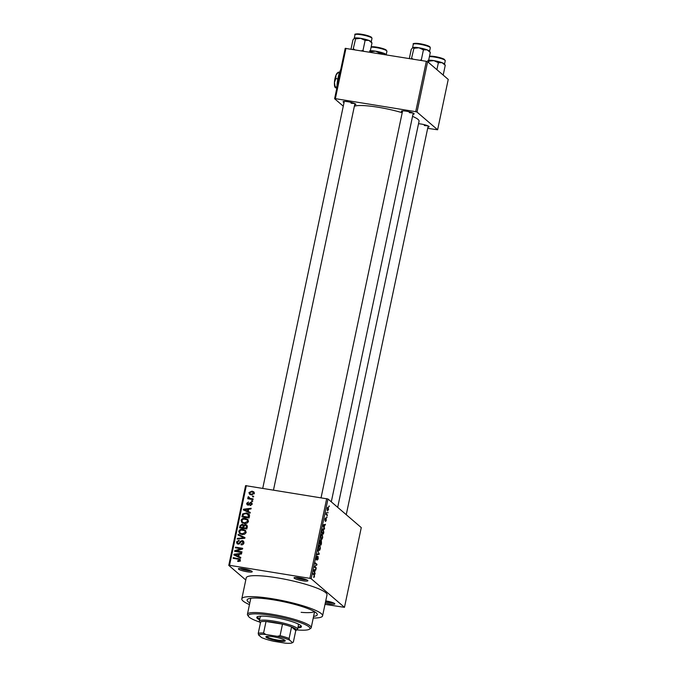 <?xml version="1.0" encoding="UTF-8"?>
<svg xmlns="http://www.w3.org/2000/svg" width="677" height="677" viewBox="0 0 677 677"><rect width="100%" height="100%" fill="white"/><g stroke="black" fill="none" stroke-linecap="round" stroke-linejoin="round"><path stroke-width="1.02" d="M243.61 568.798A7.058 1.134 11.9 0 1 252.182 571.532A7.058 1.134 11.9 0 1 247.046 571.752A7.058 1.134 11.9 0 1 238.549 568.655A7.058 1.134 11.9 0 1 243.61 568.798M240.073 568.443A5.975 0.965 -168.1 0 0 247.003 570.474A5.975 0.965 -168.1 0 0 250.879 570.719M299.242 577.819A7.058 1.134 11.9 0 1 307.815 580.544A7.058 1.134 11.9 0 1 302.678 580.764A7.058 1.134 11.9 0 1 294.182 577.676A7.058 1.134 11.9 0 1 299.242 577.819M295.705 577.456A5.975 0.965 -168.1 0 0 302.636 579.487A5.975 0.965 -168.1 0 0 306.52 579.74M325.739 600.897A7.058 1.134 11.9 0 1 326.187 600.964A7.058 1.134 11.9 0 1 334.76 603.698A7.058 1.134 11.9 0 1 329.623 603.918A7.058 1.134 11.9 0 1 325.298 602.979M325.561 601.751A5.975 0.965 -168.1 0 0 329.581 602.64A5.975 0.965 -168.1 0 0 333.465 602.894M418.53 123.73A6.516 1.049 11.9 0 1 421.153 124.035A6.516 1.049 11.9 0 1 429.066 126.557A6.516 1.049 11.9 0 1 427.932 127.081M424.284 125.482A5.433 0.872 -168.1 0 0 427.669 125.727M344.043 102.549A6.516 1.049 11.9 0 1 343.222 101.609A6.516 1.049 11.9 0 1 347.893 101.736A6.516 1.049 11.9 0 1 355.806 104.258A6.516 1.049 11.9 0 1 354.672 104.791M351.016 103.183A5.433 0.872 -168.1 0 0 354.409 103.429M402.358 112.001A6.516 1.049 11.9 0 1 401.529 111.053A6.516 1.049 11.9 0 1 406.2 111.189A6.516 1.049 11.9 0 1 414.112 113.711A6.516 1.049 11.9 0 1 412.987 114.235M409.331 112.636A5.433 0.872 -168.1 0 0 412.716 112.881M249.813 602.97A35.847 5.763 11.9 0 1 247.782 599.128A35.847 5.763 11.9 0 1 273.483 599.847A35.847 5.763 11.9 0 1 316.997 613.717A35.847 5.763 11.9 0 1 313.595 616.408M301.13 612.33A32.589 5.238 -168.1 0 0 314.306 611.551M313.248 618.05A41.28 6.635 -168.1 0 0 322.59 615.85A41.28 6.635 -168.1 0 0 272.162 598.713A41.28 6.635 -168.1 0 0 241.807 598.832A41.28 6.635 -168.1 0 0 249.466 604.612M322.59 615.85L327.008 594.871A41.28 6.635 -168.1 0 0 276.58 577.735A41.28 6.635 -168.1 0 0 246.225 577.845L241.807 598.832M402.206 112.72A33.672 5.416 -168.1 0 0 377.918 107.211A33.672 5.416 -168.1 0 0 354.367 106.247M245.776 579.994L228.767 565.38L245.573 485.646L327.99 499L311.183 578.733L309.888 578.344L326.695 498.611M328.616 509.51L327.524 510.771L327.219 508.309L328.294 507.039L328.387 509.468M327.431 514.969L327.296 515.637L325.95 514.486L326.441 512.43L326.483 514.012L327.431 514.969L326.306 514.791M326.356 520.232L325.578 521.485L325.992 519.005L325.019 520.892L324.952 519.064L325.662 517.846L325.129 520.207L326.255 518.243L326.128 520.19M326.153 518.937L325.671 518.954M325.544 518.531L324.935 519.166M323.826 532.088L323.411 534.043L321.567 532.461L322.218 529.558L323.42 528.762L323.581 532.046M321.541 542.946L321.101 545.01L319.256 543.428L320.543 539.916L320.78 540.965L321.423 540.449L321.287 542.903M320.568 540.931L321.143 540.398M319.282 553.659L319.138 554.311L316.878 554.7L317.022 554.014L318.985 553.845L317.868 549.978L318.875 553.591M316.277 567.901L316.134 568.57L314.289 566.979L316.514 564.728L315.033 563.45L315.169 562.79L317.022 564.373L314.797 566.632L316.277 567.901L315.143 567.724M313.654 577.253L314.162 577.337L313.637 577.346L314.314 575.348L312.816 573.944L312.96 573.275L314.213 574.358L314.517 576.398L313.637 577.346M313.756 576.66L314.306 576.186M325.011 604.366L344.475 607.337L361.273 527.603L327.99 499M344.475 607.337L311.183 578.733M315.101 573.495L314.949 574.198L313.527 570.576L313.679 569.873L315.973 569.332L315.152 570.136L314.67 572.446L315.101 573.495L314.644 573.427M317.2 560.023L317.97 558.796L317.936 557.163L316.362 559.862L316.252 557.526L317.225 555.995L316.506 559.202L318.08 556.494L318.173 559.041L317.2 560.04M317.936 557.163L317.445 557.061M316.108 559.134L316.734 559.151M318.672 550.071L319.688 550.232L318.918 550.342L318.486 546.931C318.994 545.205 319.493 544.621 319.976 545.171L320.382 548.565L319.688 550.232L318.918 550.342M320.991 539.095L321.998 539.264L321.228 539.374L320.796 535.964C321.304 534.238 321.803 533.654 322.286 534.204L322.692 537.597L321.998 539.264L321.228 539.374M324.588 528.483L324.435 529.186L323.014 525.564L323.166 524.861L325.459 524.32L324.638 525.124L324.156 527.434L324.588 528.483L324.131 528.407M327.033 516.881L326.889 517.55L326.729 516.83M327.998 512.303L327.854 512.971L327.693 512.252M329.318 506.007L329.183 506.675L329.022 505.956M252.648 496.08L253.68 496.249L253.536 496.918L252.504 496.749L252.648 496.08L253.553 496.85M250.397 498.475L253.113 498.915L252.978 499.584L247.731 498.737L247.867 498.069L248.704 498.204L247.943 497.256L248.357 496.664L249.356 498.179L251.387 499.33M249.695 499.051L247.943 497.256L249.001 498.162L249.415 497.578M248.874 497.443L251.455 499.381M251.683 500.658L252.716 500.828L252.572 501.488L251.539 501.327L251.683 500.658L252.589 501.429M250.752 502.283L251.666 502.672L252.106 504.17L250.075 505.524L251.37 504.001L250.744 502.969L247.85 505.067L247.063 504.729L246.665 503.316L248.493 502.012L247.418 503.417L247.884 504.382L250.752 502.283L252.064 503.248M252.199 504.052L250.744 502.969M248.645 505.16L247.587 504.255L248.611 505.008M248.239 511.499L250.27 512.43L250.118 513.124L243.339 509.925L243.483 509.222L251.15 508.266L250.998 508.96L248.721 509.189L248.239 511.499L250.185 512.819M248.442 521.535L246.91 523.27L244.295 523.524L241.875 522.551L241.046 520.334C241.909 518.582 243.322 517.922 245.294 518.362L247.748 519.445L248.442 521.535M246.132 532.503L244.6 534.238L241.985 534.491L239.565 533.518L238.736 531.301C239.59 529.549 241.012 528.889 242.984 529.329L245.438 530.413L246.132 532.503M240.267 560.344L239.54 561.301L237.72 561.419L237.762 560.734L239.43 560.175L239.04 559.363L233.142 558.313L233.286 557.645L239.87 559.05L240.267 560.344M240.123 560.768L239.04 559.363M246.335 485.587L229.537 565.32L309.888 578.344M238.753 556.519L240.784 557.442L240.631 558.144L233.853 554.945L233.997 554.243L241.664 553.278L241.511 553.981L239.235 554.209L238.753 556.519L240.699 557.831M236.188 550.917L241.96 551.848L241.824 552.517L234.606 551.349L234.758 550.638L241.13 548.759L235.351 547.82L235.494 547.151L242.704 548.319L242.552 549.039L236.188 550.917L237.178 551.763M242.273 540.559L243.373 541.05L243.932 542.979C243.466 544.401 242.501 545.002 241.029 544.79L241.071 544.113L243.094 542.785L242.146 541.228L238.076 544.122L237.026 543.665L236.501 541.896L239.083 540.238L239.032 540.923L237.348 542.015L238.245 543.453L239.023 543.369L240.343 541.295L242.273 540.559L243.796 541.592M243.982 542.582L242.146 541.228M238.744 544.13L237.652 543.199L238.973 544.088M238.194 534.339L244.964 537.606L244.829 538.257L237.195 539.07L237.339 538.376L244.042 537.834L238.042 535.042L238.194 534.339L244.888 537.97M245.531 524.514L246.775 525.056L247.223 526.892L246.783 528.957L239.573 527.789L240.013 525.716L242.214 524.176L243.568 525.14L245.531 524.514L247.173 525.58M243.17 524.599L244.126 525.623M246.394 512.921L248.899 513.936L249.508 516.035L249.094 517.99L241.884 516.822L242.637 513.919L246.394 512.921L249.322 514.418M251.988 491.138L253.799 491.849L254.366 493.448L251.26 494.87L249.508 494.176L248.933 492.568L251.988 491.138L254.222 492.374M427.669 128.351L437.621 129.781L448.233 79.421L427.627 61.717L417.015 112.077L415.72 111.68L426.332 61.319L427.627 61.717M437.621 129.781L417.015 112.077M343.281 106.179L334.599 98.724L345.211 48.363L426.332 61.319M345.972 48.304L335.36 98.656L415.72 111.68M337.688 507.335L419.063 121.191A33.672 5.416 -168.1 0 0 412.538 116.359M335.36 98.656L334.599 98.724M229.537 565.32L228.767 565.38M238.642 561.487L237.762 560.734M240.487 561.081L240.098 560.277M234.276 558.491L233.286 557.645M238.82 559.278L240.242 559.591M234.987 555.478L233.997 554.243M239.083 554.937L238.346 554.302L234.682 554.666L239.066 556.79M237.043 556.105L235.985 555.191L237.957 556.155L238.346 554.302M239.006 557.061L237.957 556.155M234.682 554.666L235.985 555.191M236.637 551.298L235.816 551.543L234.758 550.638M241.74 549.275L241.13 548.759M236.485 548.006L235.494 547.151M241.198 548.819L242.552 549.03M241.892 544.816L241.071 544.113M243.805 543.394L243.094 542.785M237.661 544.02L237.517 543.056M237.322 542.607L236.501 541.896M239.556 543.817L239.023 543.369M240.936 541.803L240.343 541.295M242.696 541.448L243.331 541.465M238.042 538.977L237.339 538.376M244.566 538.283L244.042 537.834M240.157 533.925L239.743 532.562M239.556 532.004L238.736 531.301M243.644 530.184L242.984 529.329M244.042 530.235L245.776 530.802M246.183 532.173L244.685 530.734L241.13 530.015L239.582 531.437L240.166 533.07L242.138 533.831L245.294 532.376L244.685 530.734M240.166 533.07L242.332 534.542M243.001 534.568L242.138 533.831M245.988 532.968L245.294 532.376M240.784 527.984L240.877 527.535M240.75 526.351L240.013 525.716M242.73 525.064L243.263 525.081L242.214 524.176M245.979 525.386L246.589 525.42M247.494 526.943L246.453 526.088M244.109 526.554L243.246 525.767M243.779 528.475L243.872 528.018M240.555 527.265L242.713 527.611L243.051 525.648L242.188 524.861L240.8 526.097L240.555 527.265L241.545 528.111M243.703 528.458L242.713 527.611M243.855 526.334L242.188 524.861M243.551 527.747L246.081 528.153L246.436 526.037L245.396 525.183L243.83 526.427L243.551 527.747L244.541 528.593M246.817 528.788L246.081 528.153M247.249 526.731L245.396 525.183M247.122 527.375L246.377 526.74M242.468 522.957L242.053 521.595M241.867 521.036L241.046 520.334M245.954 519.217L245.294 518.362M246.352 519.267L248.087 519.834M248.493 521.205L246.995 519.767L243.441 519.047L241.892 520.461L242.476 522.102L244.448 522.864L247.604 521.4L246.995 519.767M242.476 522.102L244.642 523.575M245.311 523.6L244.448 522.864M248.298 522.001L247.604 521.4M243.094 517.016L243.187 516.568M243.297 514.486L242.637 513.919M249.576 515.552L246.242 513.581L243.458 514.182L242.865 516.289L248.391 517.186L247.951 514.139M243.855 517.143L242.865 516.289M249.136 517.82L248.391 517.186M249.381 516.619L248.645 515.984M244.473 510.466L243.483 509.222M248.569 509.916L247.833 509.282L244.169 509.646L248.552 511.778M246.53 511.084L245.472 510.179L247.443 511.143L247.833 509.282M248.501 512.049L247.443 511.143M244.169 509.646L245.472 510.179M250.845 505.465L250.126 504.839M251.996 504.543L251.37 504.001M247.731 505.042L247.706 504.348M247.41 503.959L246.665 503.316M249.001 504.788L248.357 504.238M251.175 503.18L251.81 503.189M248.865 498.915L247.867 498.069M248.958 497.18L248.357 496.664M249.931 498.357L250.405 499.084M250.135 494.557L249.965 493.592M249.737 493.262L248.933 492.568M252.623 491.993L253.046 492.044M254.383 493.338L251.895 491.815L249.678 492.704L250.067 493.685L251.395 494.202L253.621 493.305L253.223 492.331M250.067 493.685L251.717 494.921M252.259 494.938L251.395 494.202M254.239 493.838L253.621 493.305M314.162 569.763L315.829 570.034M313.671 569.899L315.152 570.136M314.238 572.378L314.67 572.446M314.094 570.948L314.5 572.04L314.89 570.178L313.646 570.88M314.077 571.972L314.5 572.04M313.654 569.975L314.89 570.178M315.888 564.195L317.022 564.373M316.176 564.982L316.87 565.092M314.373 566.564L314.797 566.632M317.183 553.998L319.138 554.311M318.461 547.067L319.282 549.8L318.486 549.665M318.461 549.58L319.062 549.682L320.162 548.378L319.832 545.84L318.706 547.109M318.892 545.687L319.832 545.84M319.366 542.903L320.162 543.419L320.56 541.448L319.916 540.5M319.282 543.276L320.162 543.419M320.433 540.61L319.612 542.946M319.256 543.419L321.025 544.164L321.448 542.032L321.287 541.118L320.568 540.974M319.891 543.978L321.025 544.164M320.407 542.243L320.373 543.606M321.287 541.118L320.653 542.285M320.771 536.099L321.6 538.833L320.796 538.697M320.771 538.613L321.372 538.714L322.472 537.411L322.142 534.872L321.016 536.142M321.203 534.72L322.142 534.872M321.922 531.978L323.335 533.188L323.276 529.422L322.404 529.871L321.677 531.936M322.21 533.011L323.335 533.188M322.134 529.829L323.276 529.422M323.648 524.743L325.315 525.013M323.157 524.878L324.638 525.124M323.724 527.358L324.156 527.434M323.581 525.936L323.987 527.019L324.376 525.157L323.132 525.86M323.564 526.951L323.987 527.019M323.141 524.963L324.376 525.157M325.992 514.249L326.737 514.368M327.194 508.461L327.863 510.204L327.16 510.086M327.143 510.018L328.421 509.324L328.167 507.716L327.456 507.53M328.167 507.716L327.406 508.495M297.846 627.909A22.815 3.664 -168.1 0 0 301.426 626.733A22.815 3.664 -168.1 0 0 273.559 617.263A22.815 3.664 -168.1 0 0 256.778 617.322A22.815 3.664 -168.1 0 0 259.579 619.844M257.133 616.849A22.815 3.664 -168.1 0 0 259.799 618.795M296.831 629.898A31.506 5.069 -168.1 0 0 309.347 629.246A31.506 5.069 -168.1 0 0 271.443 615.444A31.506 5.069 -168.1 0 0 248.518 616.425A31.506 5.069 -168.1 0 0 259.706 622.078M248.518 616.425L247.68 615.181A32.589 5.238 11.9 0 1 247.435 614.259A32.589 5.238 11.9 0 1 271.401 614.174A32.589 5.238 11.9 0 1 311.208 627.697A32.589 5.238 11.9 0 1 310.608 628.442L309.347 629.246M289.13 638.453L289.544 640.053A17.382 2.793 -168.1 0 0 277.342 636.338L280.066 635.695A18.465 2.97 11.9 0 1 289.13 638.453L291.559 626.91L295.781 630.549A18.465 2.97 -168.1 0 0 295.951 630.456A18.465 2.97 -168.1 0 0 295.731 629.068A18.465 2.97 -168.1 0 0 291.559 626.91A18.465 2.97 -168.1 0 0 282.495 624.16A18.465 2.97 -168.1 0 0 266.01 621.486A18.465 2.97 -168.1 0 0 260.653 621.909A18.465 2.97 -168.1 0 0 260.29 622.942L259.452 621.698A19.557 3.148 11.9 0 1 259.308 621.147L260.188 616.95A19.557 3.148 11.9 0 1 261.694 616.112M297.415 623.635A19.557 3.148 11.9 0 1 298.455 625.015L297.575 629.212A19.557 3.148 11.9 0 1 297.211 629.652L295.951 630.456M298.066 626.86A22.815 3.664 -168.1 0 0 301.299 626.157M370.429 52.264L370.547 51.714L375.583 51.181A8.691 1.396 11.9 0 0 370.344 50.775A8.691 1.396 11.9 0 1 383.851 53.28M369.498 50.936L370.547 51.714M379.949 53.805L380.068 53.255L383.774 53.246L386.017 54.786M386.33 54.837L386.135 54.549A8.691 1.396 -168.1 0 0 383.774 53.246A8.691 1.396 -168.1 0 0 375.583 51.181L380.068 53.255M284.941 640.332A9.884 1.591 11.9 0 1 285.161 640.577A9.884 1.591 11.9 0 1 277.392 640.789A9.884 1.591 11.9 0 1 266.188 637.294A9.884 1.591 11.9 0 1 266.078 636.549A9.884 1.591 11.9 0 1 275.302 637.142A9.884 1.591 11.9 0 1 284.941 640.332M266.662 636.355A9.233 1.481 -168.1 0 0 266.941 636.769A9.233 1.481 -168.1 0 0 276.461 639.858A9.233 1.481 -168.1 0 0 284.704 640.154M259.308 621.147A19.557 3.148 11.9 0 1 276.368 621.562A19.557 3.148 11.9 0 1 296.983 628.18A19.557 3.148 11.9 0 1 297.575 629.212M280.066 635.695L282.495 624.16L266.01 621.486L263.581 633.029L265.866 634.484A17.382 2.793 -168.1 0 0 258.639 635.051L261.584 637.573A17.382 2.793 -168.1 0 0 273.787 641.288L285.262 643.15A17.382 2.793 -168.1 0 0 292.252 642.795A17.382 2.793 -168.1 0 0 292.489 642.583L289.544 640.053M292.489 642.583L293.353 642.084L292.489 642.583M295.781 630.549L293.353 642.084M277.342 636.338L265.866 634.484M258.639 635.051L258.216 633.444A18.465 2.97 11.9 0 1 263.581 633.029M260.653 621.909L258.216 633.444M371.182 41.703A8.691 1.396 -168.1 0 0 370.988 41.492A8.691 1.396 -168.1 0 0 368.821 40.4L371.986 42.998L371.182 41.703M370.048 52.205L371.986 42.998M365.115 40.408L368.821 40.4A8.691 1.396 -168.1 0 0 360.629 38.335L365.115 40.408L363.007 50.403L361.442 50.809M363.659 51.164L363.007 50.403M355.594 38.868L360.629 38.335A8.691 1.396 -168.1 0 0 354.545 38.09L355.594 38.868L353.098 49.455M354.782 49.726L353.487 48.854M351.008 49.116L352.945 39.909L354.545 38.09A8.691 1.396 -168.1 0 0 354.393 38.166A8.691 1.396 -168.1 0 0 354.384 38.174L354.545 38.09M354.613 38.064A8.691 1.396 11.9 0 1 368.897 40.434M428.566 62.529L428.854 61.158L433.889 60.634A8.691 1.396 11.9 0 0 428.659 60.219A8.691 1.396 11.9 0 1 442.157 62.724M427.805 60.38L428.854 61.158M445.254 65.288L444.442 63.993A8.691 1.396 -168.1 0 0 442.089 62.699L445.254 65.288L443.19 75.088M438.374 62.699L442.089 62.699A8.691 1.396 -168.1 0 0 433.889 60.634L438.374 62.699L436.902 69.689M429.489 51.147A8.691 1.396 -168.1 0 0 429.294 50.936A8.691 1.396 -168.1 0 0 427.136 49.853L430.301 52.442L429.489 51.147M428.236 62.242L430.301 52.442M423.43 49.853L427.136 49.853A8.691 1.396 -168.1 0 0 418.936 47.788L423.43 49.853L421.322 59.847L419.757 60.253M421.966 60.617L421.322 59.847M413.909 48.312L418.936 47.788A8.691 1.396 -168.1 0 0 412.86 47.534L413.909 48.312L411.413 58.907M413.097 59.178L411.802 58.307M409.323 58.569L411.261 49.362L412.86 47.534A8.691 1.396 -168.1 0 0 412.708 47.61A8.691 1.396 -168.1 0 0 412.691 47.618M412.919 47.517A8.691 1.396 11.9 0 1 427.212 49.878M337.451 88.662L335.267 87.57L334.438 82.518L335.792 78.566L337.848 78.904M335.267 87.57L335.31 86.834L336.943 87.096M335.792 78.566L335.987 75.172L338.407 72.143L339.575 72.329M338.407 72.143L338.356 72.879M336.934 87.612A15.207 4.214 -80.8 0 1 337.002 85.615A15.207 4.214 -80.8 0 1 340.099 70.924A15.207 4.214 -80.8 0 1 340.768 69.435M337.002 87.282L338.585 79.776M339.422 75.824L340.717 69.663M335.073 87.35A7.608 2.107 -80.8 0 1 335.047 87.308A7.608 2.107 -80.8 0 1 334.438 82.518A7.608 2.107 -80.8 0 1 335.987 75.172A7.608 2.107 -80.8 0 1 337.374 72.938L338.28 72.227M239.235 559.346L238.177 558.44M240.31 542.895L239.726 542.387M243.424 538.41L242.848 537.919M243.712 526.994L242.975 526.359M243.018 515.586L242.281 514.952M249.534 504.137L248.823 503.519M313.087 574.172L314.213 574.358M313.612 570.186L314.263 570.296M323.098 525.174L323.75 525.276M371.191 46.772L381.743 48.236L385.221 49.429L386.948 51.224A8.691 1.396 -168.1 0 0 386.685 50.767A8.691 1.396 -168.1 0 0 379.628 48.262A8.691 1.396 -168.1 0 0 371.098 47.204M371.182 46.84A8.039 1.295 11.9 0 1 378.959 47.559A8.039 1.295 11.9 0 1 386.203 50.039M354.993 34.798C354.156 34.036 355.831 33.782 360.029 34.036C365.834 34.933 369.667 36.033 371.546 37.328L371.995 38.377A8.691 1.396 -168.1 0 0 371.732 37.92A8.691 1.396 -168.1 0 0 362.576 34.976A8.691 1.396 -168.1 0 0 354.993 34.798L354.257 38.259M355.763 34.409A8.039 1.295 11.9 0 1 362.466 34.409A8.039 1.295 11.9 0 1 371.25 37.193M429.506 56.225L440.058 57.68L443.537 58.882L445.263 60.676A8.691 1.396 -168.1 0 0 445.001 60.219A8.691 1.396 -168.1 0 0 437.934 57.714A8.691 1.396 -168.1 0 0 429.413 56.656M429.489 56.284A8.039 1.295 11.9 0 1 437.266 57.012A8.039 1.295 11.9 0 1 444.51 59.491M413.3 44.242C412.471 43.489 414.146 43.235 418.335 43.48C424.14 44.377 427.982 45.477 429.853 46.772L430.31 47.83A8.691 1.396 -168.1 0 0 430.047 47.373A8.691 1.396 -168.1 0 0 420.882 44.428A8.691 1.396 -168.1 0 0 413.3 44.242L412.572 47.703M414.079 43.853A8.039 1.295 11.9 0 1 420.772 43.861A8.039 1.295 11.9 0 1 429.565 46.637M239.201 559.464L240.25 560.378M242.781 525.098L243.838 526.012M246.132 525.487L247.19 526.401M249.094 498.018L250.151 498.924M316.582 559.244L316.108 559.168M319.595 545.721L318.926 545.611M321.905 534.754L321.245 534.644M322.997 529.279L322.37 529.177M311.208 627.697L314.585 611.712M247.435 614.259L250.803 598.273M386.948 51.224L386.22 54.676M344.28 101.415L262.761 488.252M354.909 103.657L273.5 489.987M428.177 125.947L346.252 514.698M331.298 501.852L413.224 113.101M321.076 497.697L402.595 110.867M292.252 642.795L293.065 642.278M371.995 38.377L371.267 41.83M445.263 60.676L444.535 64.129M430.31 47.83L429.582 51.283"/></g></svg>
